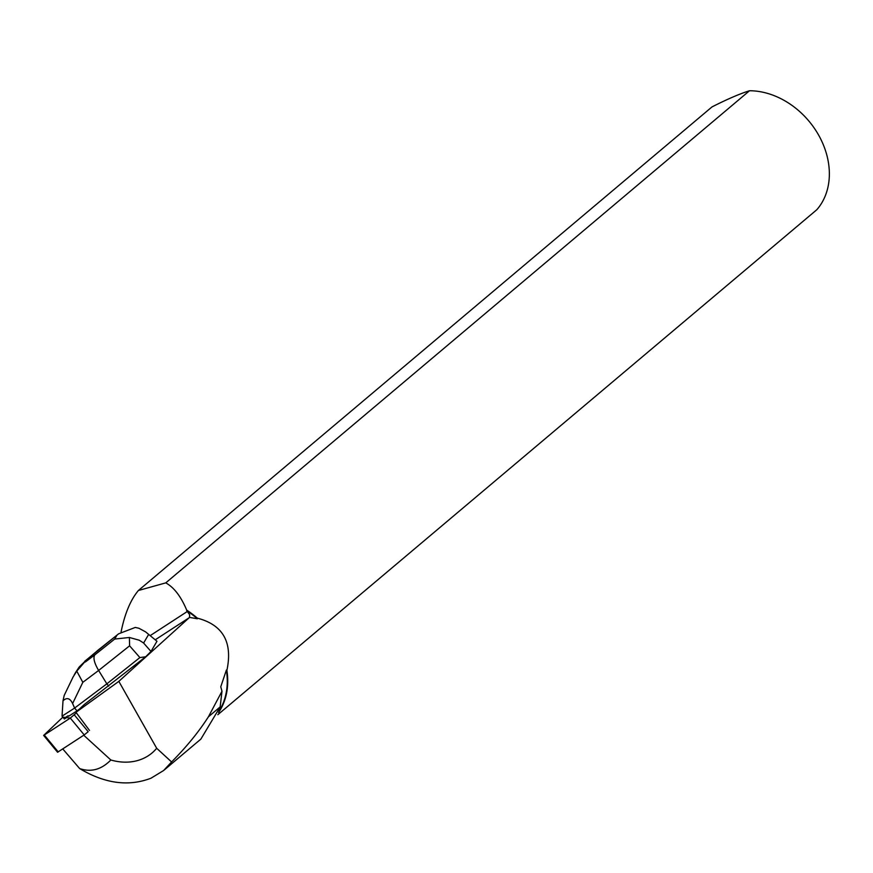 <?xml version="1.0" encoding="UTF-8"?>
<svg xmlns="http://www.w3.org/2000/svg" width="873" height="873" viewBox="0 0 873 873"><rect width="100%" height="100%" fill="white"/><g stroke="black" fill="none" stroke-linecap="round" stroke-linejoin="round"><path stroke-width="1.31" d="M74.27 714.856L88.195 731.694L84.212 734.913L57.574 752.253L43.65 735.415L70.287 718.075L76.388 712.87L70.277 718.075L62.856 717.159L43.65 735.415M145.671 656.78L150.996 651.465L143.565 642.997L139.265 640.225L129.4 637.476L114.69 639.069L94.764 654.914C92.996 657.871 94.284 663.054 98.627 670.453L129.597 645.824L139.887 657.565L145.671 656.78L84.135 704.642L75.973 712.313L89.504 730.439M155.481 639.636L189.179 617.735L118.837 681.366L75.973 712.313M156.976 641.251L145.562 631.856L156.976 641.251L150.996 651.465M62.038 716.166L63.009 700.79C66.828 697.211 70.026 698.138 72.601 703.551L74.642 708.047L62.038 716.166L64.373 718.992L66.173 717.835L65.737 717.311A11.873 0.993 -39.6 0 0 68.127 715.762L68.574 716.297L76.988 710.884L74.642 708.047L106.844 683.843L108.743 686.134M68.127 715.762L65.737 717.311M118.837 681.366L156.693 748.281A59.931 47.229 49.9 0 1 110.838 759.99C101.454 769.615 91.054 772.474 79.65 768.556L62.791 748.958M79.65 768.556C104.749 783.605 128.549 786.813 151.029 778.192L163.633 770.51L171.588 761.954C186.484 746.917 198.771 731.869 208.418 716.798L221.982 691.263L220.16 706.912L200.877 739.082M156.693 748.281L171.588 761.954M83.721 735.23L110.838 759.99M218.556 712.586A73.605 58 -130.1 0 0 226.893 670.366C232.851 642.255 223.008 624.85 197.353 618.149A73.605 58 -130.1 0 0 186.724 610.151L186.713 610.707A73.267 57.727 49.9 0 1 197.331 618.771L189.506 617.397L189.616 614.657L186.713 610.707M217.803 714.725L816.822 209.716A73.605 58 -130.1 0 0 818.558 134.988A73.605 58 -130.1 0 0 749.514 90.748L165.75 582.88C173.923 587.289 180.918 596.379 186.724 610.151M221.982 691.263L220.76 686.8L226.369 670.115A73.267 57.727 49.9 0 1 219.003 711.2M197.353 618.149L197.331 618.771M150.287 635.566L187.084 611.635M121.14 631.987L121.129 631.703C124.806 613.632 130.557 599.904 138.381 590.508L712.019 106.899C727.318 99.151 739.813 93.76 749.514 90.748M165.75 582.88L138.381 590.508M139.887 657.565L106.844 683.843L98.627 670.453L82.826 682.326L76.769 671.141L86.634 659.759L79.181 667.016L75.613 672.472M129.597 645.824L129.4 637.476M84.801 661.199L118.608 633.82L135.271 627.436L138.927 628.265L145.562 631.856M79.563 708.941L76.988 710.884M63.009 700.79L64.187 695.443L73.081 676.99L76.769 671.141M84.212 734.913L70.287 718.075M44.337 735.088L58.262 751.926M208.418 716.798L220.16 706.912M143.608 643.041L148.53 634.627M94.764 654.914L85.314 662.018M116.906 635.282L114.69 639.069M86.634 659.759L96.979 651.127M72.601 703.551L82.826 682.326M164.211 770.008L200.834 739.136M64.187 695.443L73.081 676.99M97.056 650.963L118.608 633.831M74.238 674.829L75.656 672.406"/></g></svg>
